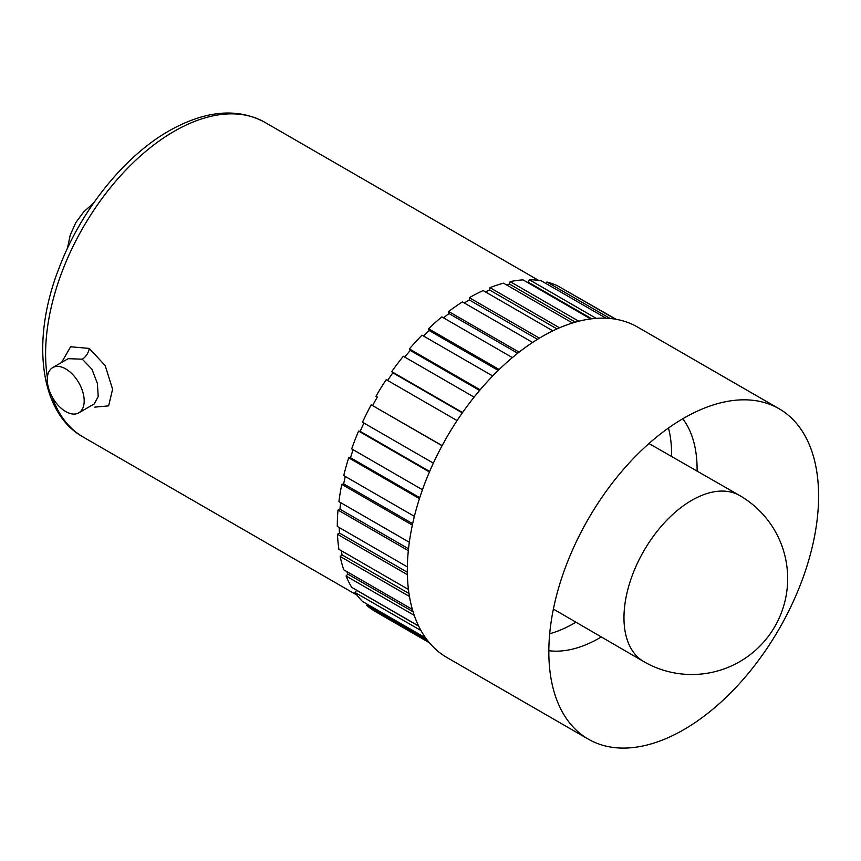 <?xml version="1.0" encoding="UTF-8"?>
<svg xmlns="http://www.w3.org/2000/svg" width="861" height="861" viewBox="0 0 861 861"><rect width="100%" height="100%" fill="white"/><g stroke="black" fill="none" stroke-linecap="round" stroke-linejoin="round"><path stroke-width="1.29" d="M61.551 362.503L70.591 346.757L89.253 348.425L105.182 365.559L112.597 389.226L108.626 405.865L94.818 407.124M78.781 412.849L94.269 403.917L98.208 396.534L97.401 383.446L91.955 369.251L82.29 359.188L68.159 358.682L52.672 367.625A26.11 15.078 -120 0 0 48.668 388.548A26.11 15.078 -120 0 0 65.727 411.558A26.11 15.078 -120 0 0 78.781 412.849A26.11 15.078 -120 0 0 82.785 391.927A26.11 15.078 -120 0 0 65.727 368.917A26.11 15.078 -120 0 0 52.672 367.625M367.41 604.314L366.711 605.38A186.74 107.819 120 0 0 375.956 611.902L429.381 642.747M418.694 626.141L356.669 590.334L354.969 592.443A186.74 107.819 120 0 0 362.503 601.484L425.657 637.936M413.065 611.773L347.876 574.136L346.057 575.998A186.74 107.819 120 0 0 351.675 587.331L418.607 625.969M347.876 574.136A183.974 106.226 -60 0 1 346.886 571.618M408.986 593.509L342.075 554.882L340.17 556.454A186.74 107.819 120 0 0 343.743 569.799L412.376 609.427M342.075 554.882A183.974 106.226 -60 0 1 341.29 550.706M407.339 572.264L339.417 533.045L337.469 534.294A186.74 107.819 120 0 0 338.911 549.329L408.437 589.473M339.417 533.045A183.974 106.226 -60 0 1 339.256 527.556M408.523 548.769L339.944 509.174L338.007 510.056A186.74 107.819 120 0 0 337.286 526.415L407.35 566.872M339.944 509.174A183.974 106.226 -60 0 1 340.622 502.62M412.656 523.682L343.668 483.85L341.785 484.356A186.74 107.819 120 0 0 338.911 501.629L409.319 542.279M343.668 483.85A183.974 106.226 -60 0 1 345.304 476.467M419.748 497.68L350.481 457.697L348.694 457.804A186.74 107.819 120 0 0 343.743 475.573L414.378 516.352M350.481 457.697A183.974 106.226 -60 0 1 353.128 449.722M429.639 471.441L360.221 431.361L358.585 431.07A186.74 107.819 120 0 0 351.675 448.882L422.45 489.748M360.221 431.361A183.974 106.226 -60 0 1 363.902 423.042M442.134 445.6L371.199 404.81A186.74 107.819 120 0 0 362.503 422.234L433.352 463.143M372.652 405.477A183.974 106.226 -60 0 1 377.344 397.072L375.956 396.275A186.74 107.819 120 0 1 386.234 379.658L457.094 420.577M387.622 380.465A183.974 106.226 -60 0 1 392.864 372.802L391.712 371.64A186.74 107.819 120 0 1 403.303 356.25L474.11 397.125M404.735 357.078A183.974 106.226 -60 0 1 410.266 350.438L409.384 348.931A186.74 107.819 120 0 1 422.008 335.155L492.696 375.966M423.526 336.027A183.974 106.226 -60 0 1 429.133 330.527L428.52 328.73A186.74 107.819 120 0 1 441.876 316.891L512.37 357.595M443.523 317.838A183.974 106.226 -60 0 1 448.979 313.565L448.678 311.51A186.74 107.819 120 0 1 462.422 301.91L532.625 342.441M464.283 302.986A183.974 106.226 -60 0 1 469.331 299.962L469.331 297.702A186.74 107.819 120 0 1 483.129 290.577L552.87 330.839M485.356 291.857A183.974 106.226 -60 0 1 489.683 290.06L489.984 287.66A186.74 107.819 120 0 1 503.502 283.172L572.49 323.004M506.333 284.808A183.974 106.226 -60 0 1 509.529 284.108L510.132 281.612A186.74 107.819 120 0 1 523.036 279.879L590.668 318.925M527.115 282.236A183.974 106.226 -60 0 1 528.385 282.236L529.278 279.717A186.74 107.819 120 0 1 541.246 280.783L606.047 318.193M546.197 283.635L546.939 282.021A186.74 107.819 120 0 1 557.68 285.863L615.389 319.173M562.577 288.683L616.121 319.302M427.583 640.53L366.711 605.38M420.997 630.553L354.969 592.443M414.238 615.357L346.057 575.998M409.449 596.458L340.17 556.454M407.382 574.664L337.469 534.294M408.318 550.653L338.007 510.056M412.354 525.102L341.785 484.356M419.436 498.648L348.694 457.804M429.413 471.968L358.585 431.07M442.07 445.729L371.199 404.81M462.561 412.537L391.712 371.64M480.158 389.796L409.384 348.931M499.154 369.509L428.52 328.73M519.086 352.16L448.678 311.51M539.406 338.158L469.331 297.702M559.521 327.804L489.984 287.66M578.764 321.228L510.132 281.612M596.21 318.355L529.278 279.717M610.094 318.473L546.939 282.021M779.097 408.76L637.581 327.062A190.755 110.133 120 0 0 542.204 336.511A190.755 110.133 120 0 0 417.596 504.6A190.755 110.133 120 0 0 446.837 657.46L588.343 739.158A190.755 110.133 120 0 0 683.72 729.708A190.755 110.133 120 0 0 808.328 561.609A190.755 110.133 120 0 0 779.097 408.76A190.755 110.133 120 0 0 744.108 399.816A190.755 110.133 120 0 0 683.72 418.209A190.755 110.133 120 0 0 563.105 713.328A190.755 110.133 120 0 0 588.343 739.158M548.834 650.712A137.717 79.513 120 0 0 599.708 637.904A137.717 79.513 120 0 0 601.333 636.957M697.087 471.118A137.717 79.513 120 0 0 682.751 418.769M549.695 633.739A137.717 79.513 120 0 0 574.233 623.203A137.717 79.513 120 0 0 575.944 622.191M671.602 456.502A137.717 79.513 120 0 0 668.48 428.003M591.711 318.796L528.385 282.236M575.396 322.132L509.529 284.108M556.981 328.913L489.683 290.06M537.501 339.32L469.331 299.962M517.709 353.247L448.979 313.565M498.228 370.413L429.133 330.527M479.588 390.453L410.266 350.438M462.314 412.893L392.864 372.802M52.144 396.846A181.693 104.902 120 0 0 83.237 437.076C40.047 413.431 30.436 340.902 59.022 268.18C80.622 210.697 123.962 156.454 169.036 130.872C205.478 110.369 237.442 107.539 264.93 122.37A181.693 104.902 120 0 0 174.083 131.367A181.693 104.902 120 0 0 47.366 377.355M89.253 348.425A10.095 5.866 -60.5 0 1 82.29 359.188M623.967 617.757A95.894 55.362 120 0 0 643.748 661.603A95.894 55.362 120 0 0 643.834 661.657A95.894 95.894 0 0 0 787.675 578.614A95.894 95.894 0 0 0 739.728 495.559A95.894 55.362 120 0 0 739.642 495.516A95.894 55.362 120 0 0 691.781 500.316A95.894 55.362 120 0 0 623.967 617.757M83.237 437.076L356.917 595.08M264.93 122.37L538.609 280.385M553.386 609.082L643.748 661.603M648.968 443.523L739.642 495.516M67.438 248.355L70.225 235.107L75.746 222.708L83.754 211.828L93.591 203.045"/></g></svg>
